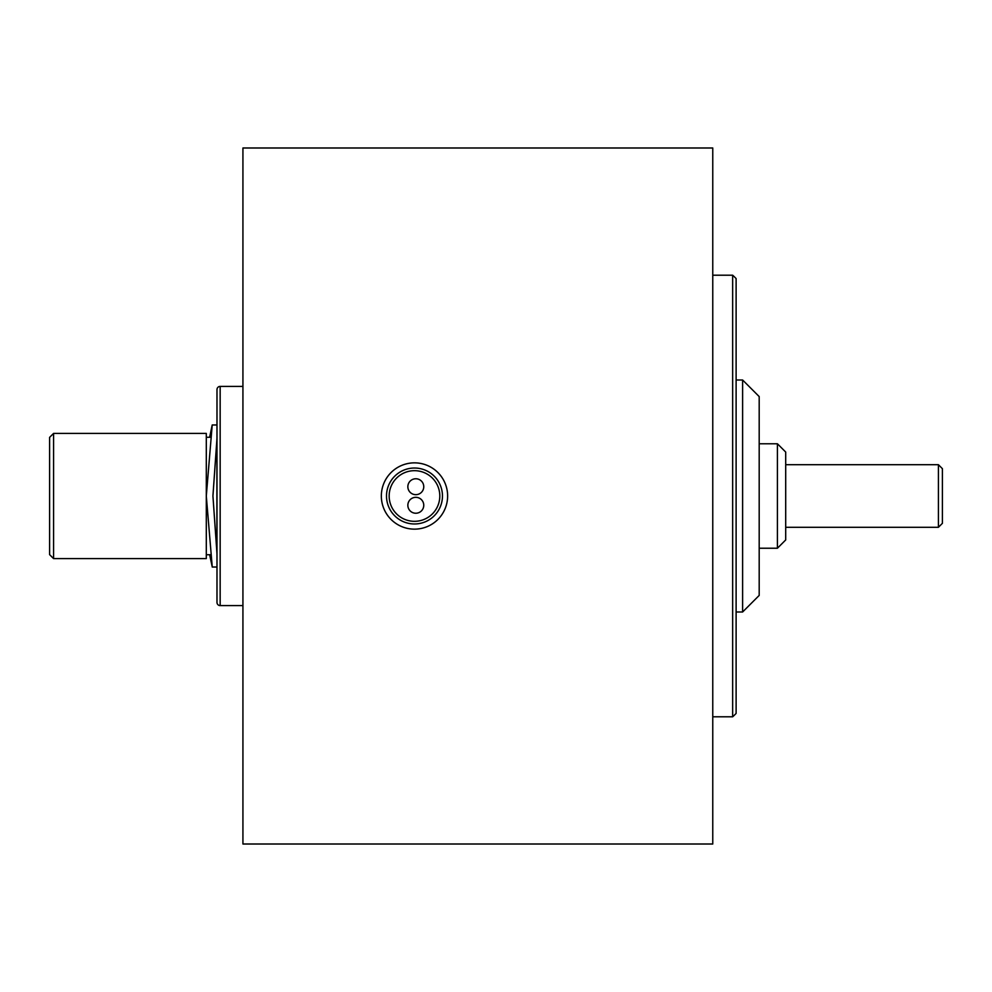 <?xml version="1.0" encoding="UTF-8"?>
<svg xmlns="http://www.w3.org/2000/svg" width="992" height="992" viewBox="0 0 992 992"><rect width="100%" height="100%" fill="white"/><g stroke="black" fill="none" stroke-linecap="round" stroke-linejoin="round"><path stroke-width="1.49" d="M712.764 844.006L712.764 147.994L242.928 147.994L242.928 844.006L712.764 844.006M414.482 462.855A33.145 33.145 0 0 0 381.337 496A33.145 33.145 0 0 0 414.482 529.145A33.145 33.145 0 0 0 447.628 496A33.145 33.145 0 0 0 414.482 462.855M414.482 468.026A27.974 27.974 0 0 1 442.457 496A27.974 27.974 0 0 1 414.482 523.974A27.974 27.974 0 0 1 386.508 496A27.974 27.974 0 0 1 414.482 468.026M414.482 521.321A25.321 25.321 0 0 0 439.803 496A25.321 25.321 0 0 0 414.482 470.679A25.321 25.321 0 0 0 389.162 496A25.321 25.321 0 0 0 414.482 521.321M415.809 513.236A7.948 7.948 0 0 0 423.758 505.275A7.948 7.948 0 0 0 415.809 497.327A7.948 7.948 0 0 0 407.848 505.275A7.948 7.948 0 0 0 415.809 513.236M415.809 494.673A7.948 7.948 0 0 0 423.758 486.725A7.948 7.948 0 0 0 415.809 478.764A7.948 7.948 0 0 0 407.848 486.725A7.948 7.948 0 0 0 415.809 494.673M220.162 386.396A3.187 3.187 0 0 0 216.988 389.571L216.988 602.429A3.187 3.187 0 0 0 220.162 605.604L220.162 386.396L242.928 386.396M242.928 605.604L220.162 605.604M209.634 554.726L212.238 566.891L206.299 496.037L212.214 424.973L216.988 424.973M212.214 567.027L216.988 567.027M216.988 438.179L212.933 495.988L216.988 553.821M212.214 424.973L209.634 437.274M49.6 554.627L49.6 437.373L53.58 433.405L53.58 558.595L49.6 554.627M53.58 558.595L206.299 558.595L206.299 433.405L53.58 433.405M216.901 553.238L216.901 438.762M210.552 437.274L206.299 437.274M210.552 554.726L206.299 554.726M732.654 275.206L732.654 716.794A49.712 49.712 0 0 0 736.114 713.409L736.114 278.591A49.712 49.712 0 0 0 732.654 275.206L712.764 275.206M732.654 716.794L712.764 716.794M742.611 379.998L759.19 396.577L759.19 595.423L742.611 612.002L742.611 379.998L736.114 379.998M777.418 443.771L785.701 452.054L785.701 539.946L777.418 548.229L777.418 443.771L759.19 443.771M777.418 548.229L759.19 548.229M742.611 612.002L736.114 612.002M938.42 464.702L942.4 468.683L942.4 523.317L938.42 527.298L938.42 464.702L785.701 464.702M938.42 527.298L785.701 527.298"/></g></svg>
